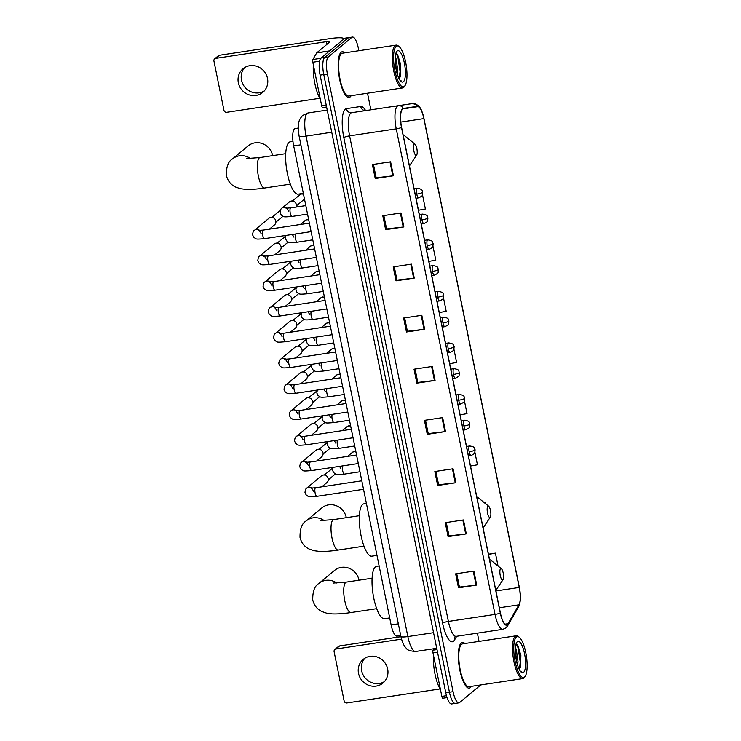 <?xml version="1.0" encoding="UTF-8"?>
<svg xmlns="http://www.w3.org/2000/svg" width="741" height="741" viewBox="0 0 741 741"><rect width="100%" height="100%" fill="white"/><g stroke="black" fill="none" stroke-linecap="round" stroke-linejoin="round"><path stroke-width="1.11" d="M400.714 635.537L396.991 636.102A14.44 4.196 -98.6 0 1 391.128 624.922L293.668 145.884A14.44 4.196 -98.6 0 1 295.233 128.517L298.243 128.063M433.559 632.684L407.856 636.565A9.624 1.602 168.5 0 1 400.89 636.417C402.215 642.234 403.993 646.152 406.235 648.171C406.939 649.968 410.079 651.07 415.673 651.469A19.257 5.595 81.4 0 1 407.856 636.565L306.033 136.122A9.624 1.602 168.5 0 1 299.077 135.974C298.058 128.313 298.002 123.664 298.91 122.033C299.197 119.94 300.54 117.699 302.93 115.3L308.117 112.956L327.235 110.076L308.117 112.956A19.257 5.595 81.4 0 0 307.2 113.392A19.257 5.595 81.4 0 0 306.033 136.122L331.736 132.25M358.866 50.721L358.357 48.23A14.44 4.196 81.4 0 0 352.494 37.05L345.204 38.143A14.44 4.196 81.4 0 0 344.519 38.476L320.992 58.076A14.44 4.196 81.4 0 0 320.121 75.119L445.776 692.77A14.44 4.196 81.4 0 0 451.649 703.95L455.289 703.404A14.44 4.196 81.4 0 0 455.974 703.079M352.494 37.05A14.44 4.196 81.4 0 0 351.808 37.374L328.282 56.974A14.44 4.196 81.4 0 0 327.402 74.026L453.066 691.668L449.426 692.214A14.44 4.196 81.4 0 0 455.289 703.404A14.44 4.196 81.4 0 1 449.426 692.214L323.761 74.572L449.426 692.214L445.776 692.77M328.282 56.974L324.641 57.529A14.44 4.196 81.4 0 0 323.761 74.572A14.44 4.196 81.4 0 1 324.641 57.529L348.159 37.921L324.641 57.529L320.992 58.076M348.844 37.596A14.44 4.196 81.4 0 0 348.159 37.921A14.44 4.196 81.4 0 1 348.844 37.596M470.34 687.611A23.101 6.715 81.4 0 0 471.332 686.351A23.101 6.715 81.4 0 1 470.34 687.611A23.101 6.715 81.4 0 1 469.238 688.13A23.101 6.715 81.4 0 0 470.34 687.611M464.885 643.521A23.101 6.715 81.4 0 0 462.356 642.438A23.101 6.715 81.4 0 0 461.254 642.956A23.101 6.715 81.4 0 0 459.485 668.271A23.101 6.715 81.4 0 0 469.238 688.13A23.101 6.715 81.4 0 1 459.485 668.271A23.101 6.715 81.4 0 1 461.254 642.956A23.101 6.715 81.4 0 1 462.356 642.438A23.101 6.715 81.4 0 1 464.885 643.521M350.169 96.941A23.101 6.715 81.4 0 0 351.16 95.691A23.101 6.715 81.4 0 1 350.169 96.941A23.101 6.715 81.4 0 1 349.067 97.46A23.101 6.715 81.4 0 0 350.169 96.941M344.713 52.852A23.101 6.715 81.4 0 0 342.185 51.768A23.101 6.715 81.4 0 0 341.082 52.296A23.101 6.715 81.4 0 0 339.313 77.601A23.101 6.715 81.4 0 0 349.067 97.46A23.101 6.715 81.4 0 1 339.313 77.601A23.101 6.715 81.4 0 1 341.082 52.296A23.101 6.715 81.4 0 1 342.185 51.768A23.101 6.715 81.4 0 1 344.713 52.852M507.372 624.506A15.404 4.474 -98.6 0 1 506.64 624.858A15.404 4.474 -98.6 0 1 500.388 612.927L401.594 127.369A15.404 4.474 -98.6 0 1 403.271 108.834L417.6 106.676A15.404 4.474 -98.6 0 1 423.852 118.606L519.237 587.437A15.404 4.474 -98.6 0 1 518.941 604.823L508.02 623.709A15.404 4.474 -98.6 0 1 507.372 624.506M507.455 624.876A15.783 4.585 81.4 0 0 508.113 624.061L519.033 605.175A15.783 4.585 81.4 0 0 519.339 587.354L423.954 118.523A15.783 4.585 81.4 0 0 417.535 106.296L403.206 108.455A15.783 4.585 81.4 0 0 401.502 127.452L500.286 613.011A15.783 4.585 81.4 0 0 507.455 624.876M390.6 161.816L372.38 164.558L375.224 178.516L393.434 175.765L390.6 161.816M373.445 164.4L376.169 177.784L392.823 175.849A3.853 0.639 -11.5 0 0 393.434 175.765M376.159 177.738L375.224 178.516M401.011 212.973L382.791 215.724L385.635 229.673L403.845 226.931L401.011 212.973M383.857 215.557L386.58 228.95L403.234 227.015A3.853 0.639 -11.5 0 0 403.845 226.931M386.57 228.895L385.635 229.673M411.412 264.139L393.202 266.88L396.037 280.83L414.256 278.088L411.412 264.139M394.258 266.723L396.981 280.107L413.635 278.171A3.853 0.639 -11.5 0 0 414.256 278.088M396.972 280.052L396.037 280.83M421.824 315.296L403.613 318.037L406.448 331.996L424.667 329.254L421.824 315.296M404.669 317.88L407.393 331.264L424.047 329.337A3.853 0.639 -11.5 0 0 424.667 329.254M407.383 331.218L406.448 331.996M473.87 571.098L455.65 573.84L458.494 587.798L476.704 585.047L473.87 571.098M456.715 573.682L459.439 587.067L476.093 585.131A3.853 0.639 -11.5 0 0 476.704 585.047M459.429 587.02L458.494 587.798M463.458 519.941L445.248 522.683L448.083 536.632L466.302 533.89L463.458 519.941M446.304 522.525L449.027 535.91L465.681 533.974A3.853 0.639 -11.5 0 0 466.302 533.89M449.018 535.854L448.083 536.632M453.047 468.775L434.837 471.526L437.672 485.475L455.891 482.734L453.047 468.775M435.893 471.359L438.616 484.753L455.27 482.817A3.853 0.639 -11.5 0 0 455.891 482.734M438.607 484.697L437.672 485.475M442.646 417.618L424.426 420.36L427.27 434.319L445.48 431.568L442.646 417.618M425.491 420.203L428.215 433.587L444.859 431.651A3.853 0.639 -11.5 0 0 445.48 431.568M428.205 433.531L427.27 434.319M432.235 366.462L414.015 369.203L416.859 383.153L435.069 380.411L432.235 366.462M415.08 369.046L417.804 382.43L434.458 380.494A3.853 0.639 -11.5 0 0 435.069 380.411M417.794 382.375L416.859 383.153M403.206 108.455A4.817 4.603 -98.6 0 0 398.325 105.685L412.654 103.527A4.817 4.603 -98.6 0 1 417.535 106.296M453.066 691.668A14.44 4.196 81.4 0 0 458.929 702.857A14.44 4.196 81.4 0 0 459.615 702.524L480.724 684.943M479.038 641.391L477.361 633.157M370.889 109.816L367.508 93.227M401.502 127.452A4.817 0.797 168.5 0 1 396.24 128.851A19.257 5.595 -98.6 0 1 398.325 105.685L351.688 112.706A19.257 5.595 81.4 0 0 350.771 113.141A19.257 5.595 81.4 0 0 349.604 135.872L448.388 621.43A19.257 5.595 81.4 0 0 456.215 636.343L454.909 636.899M360.747 106.482A4.817 4.603 81.4 0 0 366.017 110.548L351.688 112.706A4.817 4.603 81.4 0 1 346.418 108.64L360.747 106.482A24.064 6.993 -98.6 0 1 365.6 110.585M428.872 261.397L435.801 260.137L432.976 246.271M422.546 195.022L425.39 208.981L418.461 210.24M460.096 414.877L467.025 413.617L464.431 400.872M470.498 466.043L477.436 464.783L474.916 452.399M485.309 503.491L485.003 501.99L483.697 502.185M498.026 566.004L495.414 553.147L488.439 554.194M439.274 312.563L446.202 311.294L443.461 297.799M449.685 363.72L456.613 362.46L453.946 349.335M485.003 501.99L483.743 502.213M495.414 553.147L488.476 554.407M384.422 681.627A15.404 14.514 50.2 0 1 361.664 670.8A15.404 14.514 50.2 0 1 364.905 658.193M358.524 673.412A15.404 14.514 -129.8 0 0 382.949 683.054A15.404 14.514 -129.8 0 0 387.663 669.021A15.404 14.514 -129.8 0 0 363.229 659.388A15.404 14.514 -129.8 0 0 358.524 673.412M437.523 652.2L432.994 652.886L441.849 696.373L446.471 695.679M335.914 649.014A2.408 2.269 -129.8 0 0 334.839 649.496L338.554 646.402A2.408 2.269 50.2 0 1 339.628 645.92L335.914 649.014L401.548 639.131M400.946 636.686L339.628 645.92M334.839 649.496A2.408 2.269 -129.8 0 0 334.108 651.682L344.139 700.986A2.408 2.269 -129.8 0 0 346.89 702.968L440.089 688.926M447.055 697.605L442.822 698.235A2.408 0.704 -98.6 0 1 441.849 696.373M432.994 652.886A2.408 0.704 -98.6 0 1 433.04 650.172L433.874 648.727M516.375 637.056A20.692 6.021 81.4 0 0 515.125 661.491A20.692 6.021 81.4 0 0 524.517 677.052A20.692 6.021 81.4 0 0 525.193 676.283A20.692 6.021 81.4 0 0 526.397 656.155A20.692 6.021 81.4 0 0 519.311 637.288A20.692 6.021 81.4 0 0 516.375 637.056M519.311 637.288L518.348 636.5A21.656 6.298 81.4 0 0 516.31 635.778A21.656 6.298 81.4 0 0 515.273 636.26A21.656 6.298 81.4 0 0 513.615 659.99A21.656 6.298 81.4 0 0 522.757 678.608A21.656 6.298 81.4 0 0 523.794 678.117A21.656 6.298 81.4 0 0 524.498 677.311L525.193 676.283M516.31 635.778L462.569 643.864A21.656 6.298 81.4 0 0 461.541 644.355A21.656 6.298 81.4 0 0 459.874 668.086A21.656 6.298 81.4 0 0 469.025 686.703L522.757 678.608M433.522 655.479A24.064 6.993 81.4 0 0 440.45 689.528M515.421 647.504L516.375 649.848L517.987 661.583L517.653 665.437M515.301 650.209L516.829 662.537M523.563 672.402A15.885 4.613 81.4 0 0 524.526 653.645A15.885 4.613 81.4 0 0 517.32 641.706A15.885 4.613 81.4 0 0 516.81 642.29A15.885 4.613 81.4 0 0 515.875 657.739A15.885 4.613 81.4 0 0 521.321 672.235A15.885 4.613 81.4 0 0 523.563 672.402M519.163 669.225L520.617 666.807L520.877 655.35L517.802 645.374L516.023 644.086M520.673 671.596L521.664 671.652L520.488 671.374M516.31 644.096L518.126 647.884L520.247 662.148L519.395 669.049M517.44 644.883L518.7 647.801L520.812 662.065L520.284 667.724M515.403 653.405L516.153 659.397M359.015 580.184A15.404 14.514 -129.8 0 0 358.987 580.046A15.404 14.514 -129.8 0 0 334.562 570.403L318.954 583.399A15.404 14.514 50.2 0 1 336.896 583.093M500.592 568.68A5.78 1.677 81.4 0 0 500.24 575.498A5.78 1.677 81.4 0 0 502.861 579.842A5.78 1.677 81.4 0 0 503.046 579.629A5.78 1.677 81.4 0 0 503.38 574.016A5.78 1.677 81.4 0 0 501.407 568.745A5.78 1.677 81.4 0 0 500.592 568.68M379.133 565.957L376.65 566.328A26.472 7.697 81.4 0 0 375.381 566.93A26.472 7.697 81.4 0 0 373.353 595.931A26.472 7.697 81.4 0 0 384.533 618.689L389.701 617.911M346.297 517.672A15.404 14.514 -129.8 0 0 346.269 517.533A15.404 14.514 -129.8 0 0 321.844 507.891L306.237 520.895A15.404 14.514 50.2 0 1 324.178 520.59M487.874 506.177A5.78 1.677 81.4 0 0 487.522 512.994A5.78 1.677 81.4 0 0 490.144 517.338A5.78 1.677 81.4 0 0 490.329 517.116A5.78 1.677 81.4 0 0 490.662 511.503A5.78 1.677 81.4 0 0 488.69 506.233A5.78 1.677 81.4 0 0 487.874 506.177M366.415 503.445L363.933 503.824A26.472 7.697 81.4 0 0 362.664 504.417A26.472 7.697 81.4 0 0 360.635 533.427A26.472 7.697 81.4 0 0 371.815 556.176L376.984 555.398M272.642 155.647A15.404 14.514 -129.8 0 0 272.614 155.508A15.404 14.514 -129.8 0 0 248.189 145.866L232.581 158.87A15.404 14.514 50.2 0 1 250.523 158.555M414.21 144.143A5.78 1.677 81.4 0 0 413.867 150.96A5.78 1.677 81.4 0 0 416.488 155.304A5.78 1.677 81.4 0 0 416.674 155.091A5.78 1.677 81.4 0 0 417.007 149.478A5.78 1.677 81.4 0 0 415.034 144.208A5.78 1.677 81.4 0 0 414.21 144.143M292.973 141.392L290.277 141.79A26.472 7.697 81.4 0 0 289.009 142.392A26.472 7.697 81.4 0 0 286.98 171.393A26.472 7.697 81.4 0 0 298.16 194.151L303.328 193.373M312.128 488.115A4.335 4.085 50.2 0 0 306.848 488.023L321.381 475.907A4.335 4.085 50.2 0 1 328.254 478.621A4.335 4.085 50.2 0 1 326.929 482.567L321.816 486.818M306.885 462.347A4.335 4.085 50.2 0 0 301.606 462.254L316.138 450.139A4.335 4.085 50.2 0 1 323.011 452.853A4.335 4.085 50.2 0 1 321.687 456.799L316.574 461.059M301.643 436.579A4.335 4.085 50.2 0 0 296.363 436.486L310.896 424.38A4.335 4.085 50.2 0 1 317.769 427.085A4.335 4.085 50.2 0 1 316.444 431.03L311.331 435.291M296.4 410.82A4.335 4.085 50.2 0 0 291.12 410.727L305.653 398.612A4.335 4.085 50.2 0 1 312.526 401.326A4.335 4.085 50.2 0 1 311.201 405.262L306.089 409.523M291.157 385.051A4.335 4.085 50.2 0 0 285.878 384.959L300.411 372.843A4.335 4.085 50.2 0 1 307.283 375.557A4.335 4.085 50.2 0 1 305.959 379.503L300.855 383.755M285.915 359.283A4.335 4.085 50.2 0 0 280.635 359.19L295.168 347.075A4.335 4.085 50.2 0 1 302.041 349.789A4.335 4.085 50.2 0 1 300.716 353.735L295.613 357.986M280.672 333.515A4.335 4.085 50.2 0 0 275.393 333.422L289.926 321.316A4.335 4.085 50.2 0 1 296.798 324.021A4.335 4.085 50.2 0 1 295.474 327.967L290.37 332.227M275.43 307.747A4.335 4.085 50.2 0 0 270.15 307.654L284.683 295.548A4.335 4.085 50.2 0 1 291.556 298.252A4.335 4.085 50.2 0 1 290.231 302.198L285.128 306.459M270.187 281.988A4.335 4.085 50.2 0 0 264.908 281.895L279.44 269.78A4.335 4.085 50.2 0 1 286.313 272.493A4.335 4.085 50.2 0 1 284.989 276.439L279.885 280.691M264.945 256.219A4.335 4.085 50.2 0 0 259.665 256.127L274.198 244.011A4.335 4.085 50.2 0 1 281.071 246.725A4.335 4.085 50.2 0 1 279.746 250.671L274.642 254.923M259.702 230.451A4.335 4.085 50.2 0 0 254.422 230.358L268.955 218.252A4.335 4.085 50.2 0 1 275.828 220.957A4.335 4.085 50.2 0 1 274.503 224.903L269.4 229.164M287.249 208.221A4.335 4.085 50.2 0 0 281.969 208.128L289.472 201.876A4.335 4.085 50.2 0 1 296.113 207.054M264.25 90.958A15.404 14.514 50.2 0 1 241.492 80.13A15.404 14.514 50.2 0 1 244.734 67.524M238.352 82.742A15.404 14.514 -129.8 0 0 262.777 92.384A15.404 14.514 -129.8 0 0 267.492 78.351A15.404 14.514 -129.8 0 0 243.057 68.718A15.404 14.514 -129.8 0 0 238.352 82.742M319.575 61.207L312.822 62.216L321.668 105.704L326.197 105.027M344.028 38.875L344.028 38.884A19.257 3.196 -11.5 0 0 344.028 38.875A19.257 3.196 -11.5 0 0 330.106 38.588L219.447 55.251L215.733 58.354L326.392 41.681A4.817 0.797 168.5 0 1 329.875 41.755A4.817 0.797 168.5 0 1 329.708 42.024L316.768 52.815L329.634 50.879M215.733 58.354A2.408 2.269 -129.8 0 0 214.668 58.826L218.382 55.732A2.408 2.269 50.2 0 1 219.447 55.251M214.668 58.826A2.408 2.269 -129.8 0 0 213.936 61.021L223.967 110.316A2.408 2.269 -129.8 0 0 226.718 112.299L319.908 98.266M326.596 106.973L322.65 107.575A2.408 0.704 -98.6 0 1 321.668 105.704M312.822 62.216A2.408 0.704 -98.6 0 1 312.869 59.502L316.666 52.944A2.408 0.704 -98.6 0 1 316.768 52.815M396.203 46.387A20.692 6.021 81.4 0 0 394.944 70.821A20.692 6.021 81.4 0 0 404.336 86.382A20.692 6.021 81.4 0 0 405.012 85.613A20.692 6.021 81.4 0 0 406.225 65.486A20.692 6.021 81.4 0 0 399.14 46.618A20.692 6.021 81.4 0 0 396.203 46.387M399.14 46.618L398.176 45.831A21.656 6.298 81.4 0 0 396.139 45.108A21.656 6.298 81.4 0 0 395.101 45.59A21.656 6.298 81.4 0 0 393.443 69.321A21.656 6.298 81.4 0 0 402.585 87.938A21.656 6.298 81.4 0 0 403.623 87.457A21.656 6.298 81.4 0 0 404.327 86.641L405.012 85.613M396.139 45.108L342.398 53.204A21.656 6.298 81.4 0 0 341.369 53.685A21.656 6.298 81.4 0 0 339.702 77.416A21.656 6.298 81.4 0 0 348.854 96.034L402.585 87.938M313.35 64.819A24.064 6.993 81.4 0 0 320.279 98.859M395.249 56.844L396.203 59.178L397.815 70.914L397.482 74.767M395.129 59.539L396.657 71.868M403.391 81.732A15.885 4.613 81.4 0 0 404.354 62.985A15.885 4.613 81.4 0 0 397.148 51.036A15.885 4.613 81.4 0 0 396.639 51.62A15.885 4.613 81.4 0 0 395.703 67.07A15.885 4.613 81.4 0 0 401.15 81.566A15.885 4.613 81.4 0 0 403.391 81.732M398.991 78.555L400.436 76.138L400.705 64.68L397.63 54.704L395.851 53.417M400.501 80.926L401.492 80.982L400.316 80.704M396.139 53.426L397.954 57.224L400.075 71.479L399.223 78.379M397.269 54.213L398.519 57.131L400.64 71.395L400.103 77.055M395.231 62.735L395.981 68.728M398.334 623.829L391.128 624.922M300.874 144.801L293.668 145.884M320.121 75.119L327.402 74.026M344.519 38.476L351.808 37.374M456.678 636.269L454.529 640.002A24.064 6.993 -98.6 0 1 442.599 623.153L343.815 137.594A4.817 0.797 168.5 0 1 349.604 135.872L396.24 128.851L495.025 614.409A4.817 0.797 -11.5 0 0 500.286 613.011M343.815 137.594A24.064 6.993 -98.6 0 1 345.269 109.177A24.064 6.993 -98.6 0 1 346.418 108.64M442.599 623.153A4.817 0.797 168.5 0 1 448.388 621.43L495.025 614.409A19.257 5.595 -98.6 0 0 502.843 629.322L505.899 627.933L507.585 625.895A4.817 4.326 -150 0 0 508.113 624.061M507.585 625.895L518.505 607.009C520.728 602.238 521.006 595.681 519.33 587.335A4.817 0.797 168.5 0 1 519.33 587.335A4.817 0.797 168.5 0 1 519.339 587.354L423.954 118.514A4.817 0.797 -11.5 0 0 423.954 118.514C421.666 109.27 420.675 108.186 417.989 105.231L412.654 103.527M518.505 607.009A4.817 4.326 -150 0 0 519.033 605.175M454.529 640.002A4.817 4.326 30 0 1 454.863 636.982M423.852 118.606L400.798 122.08M508.02 623.709L504.992 624.163M518.941 604.823L499.341 607.768M519.237 587.437L495.914 590.947M431.614 366.554L434.458 380.494M442.025 417.711L444.859 431.651M452.436 468.868L455.27 482.817M462.847 520.034L465.681 533.974M473.249 571.191L476.093 585.131M421.212 315.388L424.047 329.337M410.801 264.231L413.635 278.171M400.39 213.065L403.234 227.015M389.988 161.909L392.823 175.849M433.04 650.172L436.995 649.579M376.697 608.667L351.002 612.538A15.404 4.474 -98.6 0 1 344.75 600.608A15.404 4.474 -98.6 0 1 345.686 582.426A15.404 4.474 -98.6 0 1 346.418 582.083L333.07 583.074M489.505 559.455L491.255 560.502A15.913 4.631 81.4 0 0 489.616 559.992M363.979 546.163L338.285 550.035A15.404 4.474 -98.6 0 1 332.033 538.105A15.404 4.474 -98.6 0 1 332.968 519.923A15.404 4.474 -98.6 0 1 333.7 519.571L320.353 520.571M476.787 496.942L478.538 497.998A15.913 4.631 81.4 0 0 476.898 497.489M290.324 184.139L264.63 188.001A15.404 4.474 -98.6 0 1 258.377 176.071A15.404 4.474 -98.6 0 1 259.313 157.889A15.404 4.474 -98.6 0 1 260.045 157.546L246.697 158.537M403.132 134.918L404.882 135.964A15.913 4.631 81.4 0 0 403.243 135.464M313.582 491.292C312.23 488.727 311.331 487.661 310.914 488.087L315.61 487.754A4.335 1.26 81.4 0 0 315.397 487.856A4.335 1.26 81.4 0 0 315.082 492.709A4.335 1.26 81.4 0 0 316.898 496.322C306.987 497.174 309.136 496.748 306.126 494.914L304.996 492.469C305.32 489.745 305.931 488.263 306.848 488.023M324.317 475.027L331.987 468.645A3.131 2.945 50.2 0 1 332.728 468.201M308.339 465.524C306.987 462.968 306.089 461.893 305.672 462.319L310.368 461.995A4.335 1.26 81.4 0 0 310.155 462.088A4.335 1.26 81.4 0 0 309.84 466.941A4.335 1.26 81.4 0 0 311.655 470.563C301.744 471.415 303.893 470.98 300.883 469.146L299.762 466.71C300.077 463.986 300.698 462.495 301.606 462.254M326.744 442.877A3.131 2.945 50.2 0 1 327.485 442.433L319.075 449.259M303.097 439.756C301.744 437.199 300.855 436.134 300.429 436.56L305.125 436.227A4.335 1.26 81.4 0 0 304.912 436.319A4.335 1.26 81.4 0 0 304.597 441.173A4.335 1.26 81.4 0 0 306.413 444.795C296.502 445.647 298.651 445.211 295.64 443.377L294.52 440.941C294.835 438.218 295.455 436.736 296.363 436.486M313.832 423.491L321.501 417.109A3.131 2.945 50.2 0 1 322.242 416.664M297.854 413.987C296.502 411.431 295.613 410.366 295.187 410.792L299.883 410.458A4.335 1.26 81.4 0 0 299.67 410.56A4.335 1.26 81.4 0 0 299.355 415.405A4.335 1.26 81.4 0 0 301.17 419.026C291.259 419.878 293.408 419.443 290.398 417.618L289.277 415.173C289.592 412.45 290.213 410.968 291.12 410.727M316.259 391.341A3.131 2.945 50.2 0 1 317 390.896L308.589 397.732M292.612 388.228C291.259 385.663 290.37 384.598 289.944 385.024L294.64 384.69A4.335 1.26 81.4 0 0 294.427 384.792A4.335 1.26 81.4 0 0 294.121 389.636A4.335 1.26 81.4 0 0 295.928 393.258C286.017 394.11 288.166 393.675 285.155 391.85L284.035 389.405C284.349 386.682 284.97 385.2 285.878 384.959M311.016 365.582A3.131 2.945 50.2 0 1 311.757 365.137L303.356 371.963M287.369 362.46C286.017 359.894 285.128 358.829 284.701 359.255L289.398 358.931A4.335 1.26 81.4 0 0 289.185 359.024A4.335 1.26 81.4 0 0 288.879 363.877A4.335 1.26 81.4 0 0 290.685 367.49C280.774 368.351 282.923 367.916 279.922 366.082L278.792 363.636C279.107 360.913 279.728 359.431 280.635 359.19M298.114 346.195L305.774 339.813A3.131 2.945 50.2 0 1 306.515 339.369M282.126 336.692C280.774 334.135 279.885 333.07 279.459 333.496L284.155 333.163A4.335 1.26 81.4 0 0 283.942 333.255A4.335 1.26 81.4 0 0 283.636 338.109A4.335 1.26 81.4 0 0 285.442 341.731C275.532 342.583 277.68 342.147 274.679 340.314L273.549 337.877C273.864 335.154 274.485 333.672 275.393 333.422M300.531 314.045A3.131 2.945 50.2 0 1 301.272 313.6L292.871 320.427M276.884 310.924C275.532 308.367 274.642 307.302 274.216 307.728L278.912 307.395A4.335 1.26 81.4 0 0 278.709 307.496A4.335 1.26 81.4 0 0 278.394 312.341A4.335 1.26 81.4 0 0 280.2 315.962C270.289 316.815 272.438 316.379 269.437 314.555L268.307 312.109C268.622 309.386 269.242 307.904 270.15 307.654M295.288 288.277A3.131 2.945 50.2 0 1 296.03 287.832L287.628 294.668M271.641 285.155C270.289 282.599 269.4 281.534 268.974 281.96L273.67 281.626A4.335 1.26 81.4 0 0 273.466 281.728A4.335 1.26 81.4 0 0 273.151 286.572A4.335 1.26 81.4 0 0 274.957 290.194C265.046 291.046 267.195 290.611 264.194 288.786L263.064 286.341C263.379 283.618 264 282.136 264.908 281.895M282.386 268.9L290.046 262.509A3.131 2.945 50.2 0 1 290.787 262.073M266.399 259.396C265.046 256.831 264.157 255.765 263.731 256.191L268.427 255.858A4.335 1.26 81.4 0 0 268.223 255.96A4.335 1.26 81.4 0 0 267.909 260.813A4.335 1.26 81.4 0 0 269.715 264.426C259.804 265.278 261.953 264.852 258.952 263.018L257.822 260.573C258.137 257.849 258.757 256.367 259.665 256.127M284.803 236.75A3.131 2.945 50.2 0 1 285.544 236.305L277.143 243.131M261.156 233.628C259.804 231.072 258.915 229.997 258.489 230.423L263.185 230.099A4.335 1.26 81.4 0 0 262.981 230.192A4.335 1.26 81.4 0 0 262.666 235.045A4.335 1.26 81.4 0 0 264.472 238.667C254.561 239.519 256.71 239.084 253.709 237.25L252.579 234.814C252.894 232.09 253.515 230.599 254.422 230.358M271.901 217.363L279.561 210.981A3.131 2.945 50.2 0 1 280.302 210.537M469.155 451.778A4.817 1.399 81.4 0 0 471.109 455.502C473.953 454.076 475.185 453.149 474.777 452.723L475.111 449.787A4.817 0.797 168.5 0 1 474.944 450.056A4.817 0.797 -11.5 0 1 469.155 451.778A4.817 1.399 81.4 0 1 469.451 446.091A4.817 1.399 81.4 0 1 469.674 445.989C476.5 446.962 473.934 448.972 475.111 449.787M342.75 465.876A4.335 1.26 81.4 0 0 342.629 470.479A4.335 1.26 81.4 0 0 344.445 474.101C334.534 474.953 336.673 474.518 333.672 472.684L332.542 470.248L333.098 467.33M347.557 456.391L352.494 452.279A3.131 2.945 50.2 0 1 355.967 452.103M463.912 426.01A4.817 1.399 81.4 0 0 465.867 429.734C468.71 428.317 469.942 427.381 469.544 426.955L469.868 424.019A4.817 0.797 168.5 0 1 469.701 424.297A4.817 0.797 -11.5 0 1 463.912 426.01A4.817 1.399 81.4 0 1 464.209 420.332A4.817 1.399 81.4 0 1 464.431 420.221C471.257 421.203 468.692 423.204 469.868 424.019M337.507 440.108A4.335 1.26 81.4 0 0 337.387 444.711A4.335 1.26 81.4 0 0 339.202 448.333C329.291 449.185 331.431 448.75 328.43 446.916L327.3 444.48L327.855 441.562M342.314 430.623L347.251 426.51A3.131 2.945 50.2 0 1 350.725 426.334M458.67 400.242A4.817 1.399 81.4 0 0 460.624 403.975C463.477 402.548 464.7 401.622 464.301 401.187L464.626 398.25A4.817 0.797 168.5 0 1 464.468 398.528A4.817 0.797 -11.5 0 1 458.67 400.242A4.817 1.399 81.4 0 1 458.966 394.564A4.817 1.399 81.4 0 1 459.188 394.453C466.015 395.435 463.449 397.435 464.626 398.25M332.264 414.339A4.335 1.26 81.4 0 0 332.144 418.943A4.335 1.26 81.4 0 0 333.959 422.565C324.049 423.417 326.197 422.981 323.187 421.157L322.057 418.711L322.613 415.794M337.072 404.855L342.009 400.742A3.131 2.945 50.2 0 1 345.482 400.566M453.427 374.474A4.817 1.399 81.4 0 0 455.382 378.206C458.234 376.78 459.457 375.854 459.059 375.428L459.383 372.482A4.817 0.797 168.5 0 1 459.225 372.76A4.817 0.797 -11.5 0 1 453.427 374.474A4.817 1.399 81.4 0 1 453.724 368.796A4.817 1.399 81.4 0 1 453.955 368.685C460.772 369.666 458.207 371.667 459.383 372.482M327.022 388.58A4.335 1.26 81.4 0 0 326.901 393.175A4.335 1.26 81.4 0 0 328.717 396.796C318.806 397.648 320.955 397.213 317.945 395.388L316.815 392.943L317.37 390.025M331.829 379.086L336.766 374.974A3.131 2.945 50.2 0 1 340.239 374.798M448.185 348.715A4.817 1.399 81.4 0 0 450.139 352.438C452.992 351.012 454.214 350.085 453.816 349.659L454.14 346.723A4.817 0.797 168.5 0 1 453.983 346.992A4.817 0.797 -11.5 0 1 448.185 348.715A4.817 1.399 81.4 0 1 448.481 343.027A4.817 1.399 81.4 0 1 448.713 342.916C455.53 343.898 452.964 345.899 454.14 346.723M321.779 362.812A4.335 1.26 81.4 0 0 321.659 367.416A4.335 1.26 81.4 0 0 323.474 371.028C313.563 371.889 315.712 371.454 312.702 369.62L311.572 367.175L312.128 364.266M326.586 353.327L331.523 349.206A3.131 2.945 50.2 0 1 334.997 349.039M442.942 322.946A4.817 1.399 81.4 0 0 444.896 326.67C447.749 325.243 448.972 324.317 448.574 323.891L448.898 320.955A4.817 0.797 168.5 0 1 448.74 321.224A4.817 0.797 -11.5 0 1 442.942 322.946A4.817 1.399 81.4 0 1 443.238 317.259A4.817 1.399 81.4 0 1 443.47 317.157C450.287 318.139 447.721 320.14 448.898 320.955M316.537 337.044A4.335 1.26 81.4 0 0 316.416 341.647A4.335 1.26 81.4 0 0 318.232 345.269C308.321 346.121 310.47 345.686 307.459 343.852L306.339 341.416L306.885 338.498M321.344 327.559L326.281 323.447A3.131 2.945 50.2 0 1 329.754 323.271M437.699 297.178A4.817 1.399 81.4 0 0 439.654 300.911C442.507 299.484 443.729 298.558 443.331 298.123L443.655 295.187A4.817 0.797 168.5 0 1 443.498 295.464A4.817 0.797 -11.5 0 1 437.699 297.178A4.817 1.399 81.4 0 1 437.996 291.5A4.817 1.399 81.4 0 1 438.227 291.389C445.045 292.371 442.479 294.372 443.655 295.187M311.294 311.276A4.335 1.26 81.4 0 0 311.174 315.879A4.335 1.26 81.4 0 0 312.989 319.501C303.078 320.353 305.227 319.917 302.217 318.093L301.096 315.647L301.643 312.73M316.101 301.791L321.038 297.678A3.131 2.945 50.2 0 1 324.512 297.502M432.457 271.41A4.817 1.399 81.4 0 0 434.411 275.143C437.264 273.716 438.487 272.79 438.088 272.364L438.413 269.418A4.817 0.797 168.5 0 1 438.255 269.696A4.817 0.797 -11.5 0 1 432.457 271.41A4.817 1.399 81.4 0 1 432.753 265.732A4.817 1.399 81.4 0 1 432.985 265.621C439.802 266.603 437.236 268.603 438.413 269.418M306.052 285.507A4.335 1.26 81.4 0 0 305.931 290.111A4.335 1.26 81.4 0 0 307.747 293.732C297.836 294.585 299.985 294.149 296.974 292.325L295.854 289.879L296.409 286.962M310.859 276.022L315.796 271.91A3.131 2.945 50.2 0 1 319.269 271.734M427.214 245.651A4.817 1.399 81.4 0 0 429.178 249.374C432.022 247.948 433.244 247.022 432.846 246.596L433.17 243.659A4.817 0.797 168.5 0 1 433.013 243.928A4.817 0.797 -11.5 0 1 427.214 245.651A4.817 1.399 81.4 0 1 427.511 239.964A4.817 1.399 81.4 0 1 427.742 239.852C434.559 240.834 431.994 242.835 433.17 243.659M300.818 259.748A4.335 1.26 81.4 0 0 300.689 264.352A4.335 1.26 81.4 0 0 302.504 267.964C292.593 268.816 294.742 268.39 291.732 266.556L290.611 264.111L291.167 261.202M305.616 250.263L310.553 246.142A3.131 2.945 50.2 0 1 314.027 245.966M421.972 219.882A4.817 1.399 81.4 0 0 423.935 223.606C426.779 222.18 428.002 221.253 427.603 220.827L427.928 217.891A4.817 0.797 168.5 0 1 427.77 218.16A4.817 0.797 -11.5 0 1 421.972 219.882A4.817 1.399 81.4 0 1 422.268 214.195A4.817 1.399 81.4 0 1 422.5 214.093C429.317 215.066 426.751 217.076 427.928 217.891M295.576 233.98A4.335 1.26 81.4 0 0 295.455 238.583A4.335 1.26 81.4 0 0 297.261 242.205C287.351 243.057 289.499 242.622 286.498 240.788L285.368 238.352L285.924 235.434M300.374 224.495L305.311 220.383A3.131 2.945 50.2 0 1 308.784 220.207M416.738 194.114A4.817 1.399 81.4 0 0 418.693 197.847C421.536 196.421 422.759 195.494 422.361 195.059L422.685 192.123A4.817 0.797 168.5 0 1 422.527 192.401A4.817 0.797 -11.5 0 1 416.738 194.114A4.817 1.399 81.4 0 1 417.026 188.436A4.817 1.399 81.4 0 1 417.257 188.325C424.074 189.307 421.509 191.308 422.685 192.123M288.703 211.398C287.351 208.842 286.461 207.776 286.035 208.202L290.731 207.869A4.335 1.26 81.4 0 0 290.518 207.962A4.335 1.26 81.4 0 0 290.213 212.815A4.335 1.26 81.4 0 0 292.019 216.437C282.108 217.289 284.257 216.854 281.256 215.029L280.126 212.584C280.441 209.86 281.061 208.378 281.969 208.128M292.408 200.996L300.077 194.614A3.131 2.945 50.2 0 1 303.541 194.438M326.392 41.681L326.938 44.34M329.467 51.009L316.666 52.944M312.869 59.502L320.751 58.317M415.673 651.469L436.736 648.301M400.89 636.417L299.077 135.974M458.929 702.857L455.289 703.404M502.843 629.322L456.215 636.343M366.017 110.548L364.776 110.566M351.002 612.538C343.722 613.659 337.414 614.104 332.088 613.891L326.762 613.224L321.742 611.492C317.074 609.158 314.073 605.304 312.748 599.951C312.582 591.346 314.656 585.835 318.954 583.399M501.407 568.745L491.255 560.502M503.046 579.629L495.812 590.438M372.102 578.212L346.418 582.083M338.285 550.035C331.005 551.147 324.697 551.6 319.371 551.378L314.045 550.711L309.025 548.979C304.356 546.645 301.355 542.801 300.031 537.438C299.864 528.842 301.939 523.322 306.237 520.895M488.69 506.233L478.538 497.998M490.329 517.116L483.095 527.935M359.385 515.699L333.7 519.571M264.63 188.001C257.349 189.122 251.042 189.566 245.716 189.353L240.39 188.686L235.369 186.954C230.701 184.62 227.7 180.767 226.376 175.413C226.209 166.808 228.284 161.297 232.581 158.87M415.034 144.208L404.882 135.964M416.674 155.091L409.44 165.901M285.73 153.674L260.045 157.546M363.535 489.301L316.898 496.322M361.803 480.798L315.61 487.754M335.404 473.934L328.328 479.835M331.987 468.645L332.728 468.182M358.292 463.533L311.655 470.563M356.56 455.03L310.368 461.995M330.162 448.166L323.085 454.066M353.049 437.764L306.413 444.795M351.327 429.271L305.125 436.227M324.919 422.407L317.843 428.298M321.501 417.109L322.242 416.646M347.807 412.005L301.17 419.026M346.084 403.502L299.883 410.458M319.677 396.639L312.6 402.539M342.564 386.237L295.928 393.258M340.841 377.734L294.64 384.69M314.434 370.87L307.358 376.771M337.322 360.469L290.685 367.49M335.599 351.966L289.398 358.931M309.192 345.102L302.115 351.002M305.774 339.813L306.515 339.35M332.079 334.7L285.442 341.731M330.356 326.197L284.155 333.163M303.949 319.343L296.872 325.234M326.837 308.932L280.2 315.962M325.114 300.438L278.912 307.395M298.706 293.575L291.63 299.466M321.594 283.173L274.957 290.194M319.871 274.67L273.67 281.626M293.464 267.807L286.387 273.707M290.046 262.509L290.796 262.055M316.361 257.405L269.715 264.426M314.629 248.902L268.427 255.858M288.221 242.038L281.145 247.939M311.118 231.637L264.472 238.667M309.386 223.134L263.185 230.099M282.979 216.27L275.902 222.17M279.561 210.981L280.311 210.518M359.969 471.758L344.445 474.101M468.442 455.91L471.109 455.502M341.129 469.062L339.517 466.358M352.494 452.279L354.189 451.565L355.93 451.899M466.515 446.462L469.674 445.989M354.726 445.989L339.202 448.333M463.199 430.141L465.867 429.734M335.886 443.294L334.274 440.599M347.251 426.51L348.946 425.797L350.688 426.131M461.273 420.693L464.431 420.221M349.483 420.23L333.959 422.565M457.957 404.373L460.624 403.975M330.643 417.526L329.032 414.83M342.009 400.742L343.704 400.029L345.445 400.362M456.039 394.925L459.188 394.453M344.241 394.462L328.717 396.796M452.714 378.605L455.382 378.206M325.401 391.767L323.789 389.062M336.766 374.974L338.461 374.27L340.202 374.594M450.797 369.166L453.955 368.685M338.998 368.694L323.474 371.028M447.471 352.846L450.139 352.438M320.158 365.998L318.547 363.294M331.523 349.206L333.218 348.502L334.96 348.826M445.554 343.398L448.713 342.916M333.756 342.926L318.232 345.269M442.229 327.077L444.896 326.67M314.916 340.23L313.304 337.535M326.281 323.447L327.976 322.733L329.717 323.067M440.311 317.63L443.47 317.157M328.513 317.157L312.989 319.501M436.986 301.309L439.654 300.911M309.673 314.462L308.061 311.766M321.038 297.678L322.733 296.965L324.475 297.298M435.069 291.861L438.227 291.389M323.271 291.398L307.747 293.732M431.744 275.541L434.411 275.143M304.431 288.694L302.819 285.998M315.796 271.91L317.491 271.206L319.232 271.53M429.826 266.102L432.985 265.621M318.028 265.63L302.504 267.964M426.501 249.773L429.178 249.374M299.188 262.935L297.576 260.23M310.553 246.142L312.248 245.438L313.989 245.762M424.584 240.334L427.742 239.852M312.785 239.862L297.261 242.205M421.259 224.014L423.935 223.606M293.945 237.166L292.334 234.462M305.311 220.383L307.006 219.669L308.747 220.003M419.341 214.566L422.5 214.093M307.543 214.093L292.019 216.437M416.016 198.245L418.693 197.847M305.82 205.6L290.731 207.869M304.079 199.422L296.419 205.803M300.077 194.614L301.772 193.901L303.504 194.235M414.099 188.798L417.257 188.325"/></g></svg>

